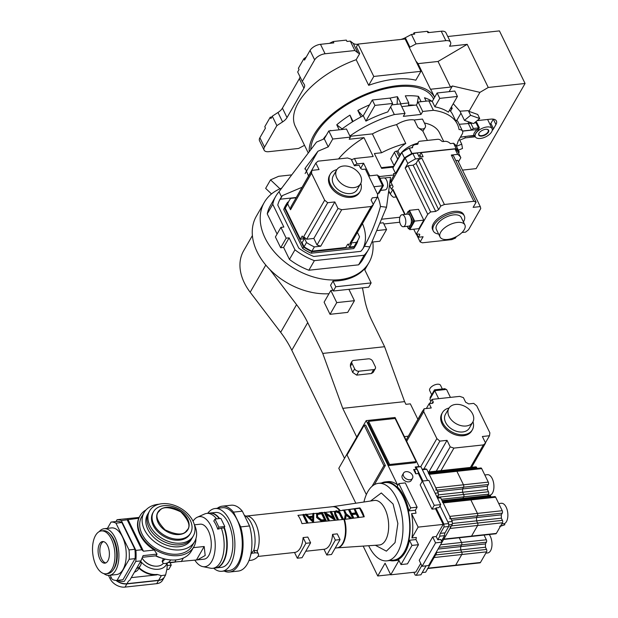 <?xml version="1.0" encoding="UTF-8"?>
<svg xmlns="http://www.w3.org/2000/svg" width="618" height="618" viewBox="0 0 618 618"><rect width="100%" height="100%" fill="white"/><g stroke="black" fill="none" stroke-linecap="round" stroke-linejoin="round"><path stroke-width="0.93" d="M308.274 153.009L295.311 126.42A69 34.083 -26 0 1 356.184 59.707L368.676 85.323L373.782 76.447L358 44.094L356.416 46.844L359.707 53.588A10.351 5.114 -26 0 1 357.845 52.8L353.249 43.36L350.275 41.097L346.984 41.452L346.327 40.1L333.164 41.53L333.82 42.881L320.479 44.326L325.076 53.766L354.879 50.529L350.275 41.097M309.224 151.758A69 34.083 -26 0 1 397.444 85.686A69 34.083 -26 0 1 434.632 97.304L431.835 91.541A69 34.083 -26 0 0 430.491 89.255L418 63.639L438.038 61.468L467.216 44.334L449.541 46.25L450.159 45.184A8.629 4.256 -26 0 0 450.545 42.202A8.629 4.256 -26 0 0 445.848 40.664L441.244 31.224L427.903 32.669L427.247 31.325L414.083 32.754L414.74 34.098L411.449 34.461L405.3 37.713A10.351 5.114 -26 0 1 400.858 39.444M358 44.094L405.13 38.98L420.912 71.333L415.806 80.209A69 34.083 154 0 0 394.284 79.212A69 34.083 154 0 0 368.676 85.323M272.268 116.192L270.9 118.563L270.244 117.219L264.782 126.729L265.439 128.081L259.892 137.721L264.496 147.161L276.872 125.624L272.268 116.192L277.984 112.484A10.351 5.114 -26 0 0 282.411 108.15L287.015 117.59A10.351 5.114 -26 0 1 282.588 121.916L277.984 112.484M300.024 76.787A10.351 5.114 -26 0 1 299.313 78.741L282.411 108.15M299.042 69.602L297.675 71.982L302.279 81.421L314.655 59.884L310.051 50.444L304.512 60.093L303.855 58.749L298.386 68.258L299.042 69.602M357.907 44.257A10.351 5.114 -26 0 1 353.249 43.36M450.545 42.202L445.941 32.762A8.629 4.256 154 0 0 441.244 31.224M462.48 170.104L476.138 168.621L525.076 83.476L499.437 30.9L447.764 36.508M304.519 145.307L298.602 148.451L268.799 151.68A8.629 4.256 154 0 1 264.11 150.143A8.629 4.256 154 0 1 264.496 147.161M271.773 117.049L270.244 117.219M276.872 125.624L282.588 121.916M287.015 117.59L303.917 88.181L299.313 78.741M302.279 81.421L304.21 84.295A10.351 5.114 -26 0 1 304.388 84.596A10.351 5.114 -26 0 1 303.917 88.181M354.879 50.529L357.845 52.8M405.3 37.713L409.904 47.153A10.351 5.114 -26 0 1 409.27 47.47M409.904 47.153L416.053 43.893L411.449 34.461M416.053 43.893L445.848 40.664M414.083 32.754L413.21 34.268M429.255 32.522A96.601 47.717 154 0 0 427.247 31.325M525.076 83.476L488.259 87.47L467.216 44.334M468.992 111.379L468.328 110.645L459.97 111.194L464.442 120.371L473.558 123.6L479.722 118.525L477.745 114.484L468.992 111.379L479.923 92.368L488.259 87.47M492.198 130.552A10.351 5.114 154 0 0 493.496 128.814L495.945 124.558A10.351 5.114 154 0 0 496.409 120.981A10.351 5.114 154 0 0 490.777 119.135L477.196 120.603M456.424 146.311L461.739 144.172L459.769 140.124L465.393 137.853L475.319 136.779M356.184 59.707L359.707 53.588M325.076 53.766A8.629 4.256 154 0 0 314.655 59.884M264.11 150.143L259.506 140.703A8.629 4.256 -26 0 1 259.892 137.721M265.423 128.104L265.238 127.733A96.601 47.717 -26 0 1 264.782 126.729M310.051 50.444A8.629 4.256 -26 0 1 320.479 44.326M303.855 58.749A96.601 47.717 -26 0 1 306.265 57.041M329.417 43.36A96.601 47.717 -26 0 1 333.164 41.53M415.991 61.244A69 34.083 -26 0 1 418 63.639M479.923 92.368L452.399 85.987L450.53 87.084L438.038 61.468M449.131 91.673L452.399 85.987M459.97 111.194L453.257 103.7M479.722 118.525L470.599 115.296L468.328 110.645M495.945 124.558L493.311 119.166A10.351 5.114 154 0 0 493.326 119.15L490.87 123.422A10.351 5.114 154 0 1 490.089 124.558M465.393 137.853L464.852 136.74M456.501 120.471L457.042 120.742M461.739 144.172L462.496 148.49L458.332 150.174M451.387 106.953L452.206 108.281L450.522 108.459M456.841 120.332L460.943 113.194M450.53 87.084L430.491 89.255M373.782 76.447L420.912 71.333M470.599 115.296L464.442 120.371M468.823 121.924L468.004 123.337M450.522 111.209L452.206 108.281M487.525 119.483A9.316 4.604 -26 0 1 487.865 120A9.316 4.604 154 0 0 487.525 119.483M491.65 131.85A9.316 4.604 -26 0 1 483.021 137.907A9.316 4.604 -26 0 1 475.327 136.794A9.316 4.604 -26 0 1 475.744 133.573A9.316 4.604 -26 0 1 484.373 127.517A9.316 4.604 -26 0 1 492.075 128.629A9.316 4.604 -26 0 1 491.65 131.85M475.752 121.792L476.795 122.534L479.298 127.663L478.27 130.552A9.316 4.604 154 0 0 475.682 133.442A9.316 4.604 154 0 0 475.072 136.107L474.779 135.512M475.327 136.794L475.134 136.385M478.989 133.225A5.523 2.727 -26 0 1 487.1 129.324A5.523 2.727 -26 0 1 488.413 132.198A5.523 2.727 -26 0 1 481.801 136.107A5.523 2.727 -26 0 1 478.935 133.31A5.523 2.727 -26 0 1 478.989 133.225M479.027 133.156A5.176 2.557 154 0 0 478.919 134.709A5.176 2.557 154 0 0 483.191 135.327A5.176 2.557 154 0 0 487.988 131.958A5.176 2.557 154 0 0 488.22 130.174A5.176 2.557 154 0 0 486.922 129.301M459.213 124.295L472.438 123.198M474.292 122.997L476.038 122.812L474.91 122.488M401.731 106.597L416.401 105.006L418.108 102.024L428.815 100.865L433.411 110.298A77.629 38.339 -26 0 1 457.343 124.156A77.629 38.339 -26 0 1 459.05 129.541A8.629 4.256 -26 0 1 462.55 131.14L477.274 129.517L478.533 127.934L473.38 128.49L471.519 130.035L462.488 131.008M460.379 137.227L469.101 135.945M475.142 136.416L474.099 135.844L469.193 136.184M473.38 128.49L470.885 123.368M474.253 135.381L460.433 137.134M475.072 136.107A1.035 0.896 -11.7 0 0 473.728 135.69C473.458 133.789 474.639 131.734 477.274 129.517L478.27 130.552M433.604 99.096L433.442 98.764A67.277 33.233 154 0 0 377.861 90.722A67.277 33.233 154 0 0 315.535 134.485A67.277 33.233 154 0 0 310.777 149.695M323.137 139.282A67.277 33.233 -26 0 1 326.412 135.087M330.344 130.769A67.277 33.233 -26 0 1 330.73 130.375L330.893 130.715M339.197 129.811L336.756 124.797A67.277 33.233 -26 0 1 349.95 115.118L353.048 121.476M360.966 116.941L357.822 110.498A67.277 33.233 -26 0 1 369.525 104.859M390.012 98.138A67.277 33.233 -26 0 1 397.444 96.709L400.928 103.855A67.277 33.233 -26 0 1 408.799 102.997L405.308 95.852A67.277 33.233 -26 0 1 418.486 96.362L421.09 101.7M426.165 101.151L424.504 97.752A67.277 33.233 -26 0 1 432.098 101.391M418.486 96.362L417.142 103.7M408.521 105.037A62.101 30.676 -26 0 1 414.693 105.191M408.799 102.997L408.405 105.871M397.444 96.709L397.127 104.303M357.822 110.498L362.689 116.029M349.95 115.118L352.492 121.823M336.756 124.797L342.086 128.907M428.815 100.865A77.629 38.339 -26 0 1 432.26 101.429L437.119 92.978L454.794 91.055L457.42 96.447L448.39 112.175A77.629 38.339 154 0 0 434.894 106.821L439.753 98.37L457.42 96.447M449.58 110.097A77.629 38.339 -26 0 1 452.739 114.716L457.343 124.156M455.404 120.186A8.629 4.256 -26 0 1 457.946 121.707L462.55 131.14A8.629 4.256 -26 0 1 462.164 134.121L458.147 141.113A77.629 38.339 -26 0 1 456.316 146.142M341.175 129.595A77.629 38.339 -26 0 1 363.276 115.728L372.314 100.008L389.989 98.084L392.623 103.476L387.764 111.935A77.629 38.339 154 0 0 365.91 121.12L363.276 115.728M391.82 104.875L400.433 103.94L405.037 113.38L394.338 114.539L390.63 106.937M437.119 92.978L439.753 98.37M432.26 101.429L434.894 106.821M433.411 110.298L422.712 111.456L418.108 102.024M422.712 111.456L420.997 114.438L416.401 105.006M420.997 114.438L403.322 116.354L405.037 113.38M349.888 136.022A77.629 38.339 -26 0 1 394.338 114.539M372.314 100.008L374.948 105.4L392.623 103.476M365.91 121.12L374.948 105.4M383.863 223.971L399.776 222.241M372.26 242.063L372.816 242.001A60.379 42.418 -150.1 0 1 368.992 262.565A60.379 42.418 -150.1 0 1 295.504 269.255A60.379 42.418 -150.1 0 1 264.295 202.395L256.346 216.23A60.379 42.418 29.9 0 0 268.451 268.058A60.379 42.418 29.9 0 0 328.969 293.728M279.985 188.807L270.537 179.861L265.647 188.374L271.511 193.936M424.388 122.982A57.791 28.544 -26 0 1 439.514 132.855L443.724 141.483M350.027 136.308L372.36 133.89A57.791 28.544 -26 0 1 396.563 124.62A17.25 8.521 -26 0 1 414.253 119.962L422.48 119.073L425.114 124.465A5.176 3.638 -150.1 0 1 425.176 127.517A5.176 3.638 -150.1 0 1 417.876 127.401L414.253 119.962M350.414 137.111L346.474 129.023L328.799 130.939L324.28 138.795L328.228 146.883L332.739 139.027L350.414 137.111L349.193 139.243L363.979 137.636L373.179 156.508L354.446 158.54L357.08 163.932L363.608 163.229L369.757 175.836M379.081 176.593L394.137 174.964L393.481 173.612L395.543 173.388L392.917 167.996L401.8 152.538A40.711 20.108 154 0 1 409.162 148.135A3.453 1.707 154 0 1 409.317 148.05L411.951 153.442L456.192 148.644A3.453 1.707 -26 0 1 456.269 148.699A40.711 20.108 -26 0 1 459.22 151.982L458.587 153.079M393.434 167.084L381.623 168.366L374.384 153.542L381.569 152.762L372.36 133.89M291.773 174.879L278.656 176.3L270.537 179.861M324.28 138.795L316.524 142.086L278.587 192.275A53.472 37.567 -150.1 0 0 275.782 196.254L270.282 205.833A53.472 37.567 -150.1 0 0 267.254 213.874L272.754 204.295A53.472 37.567 -150.1 0 1 275.782 196.254M399.854 217.242L381.538 219.228M333.341 291.016L330.56 285.315L333.002 281.059A60.379 42.418 29.9 0 0 364.373 269.069L371.132 282.928L368.683 287.185L333.341 291.016L335.783 286.76L333.002 281.059M264.295 202.395A60.379 42.418 -150.1 0 1 281.823 188.065M425.176 127.517L422.89 131.155L427.401 140.41M388.444 192.932L389.749 192.793M398.548 158.2A1.723 0.95 150.6 0 0 397.691 159.096L394.014 165.493L390.723 158.756L394.392 152.368A1.723 0.85 -26 0 1 396.478 151.14L397.953 150.985A17.25 8.521 -26 0 1 405.763 143.492A57.791 28.544 154 0 0 381.569 152.762M397.953 150.985L399.885 154.948A17.25 8.521 -26 0 1 417.706 143.229M422.89 131.155L417.876 127.401M396.563 124.62L405.763 143.492M394.137 174.964L389.85 182.41M377.443 196.277A48.304 33.936 -150.1 0 1 380.464 206.482L386.528 207.223L390.53 177.351L384.566 177.992M360.673 168.335L363.608 163.229M296.053 197.497L280.34 199.205L282.418 195.597L301.893 187.331M354.114 165.191L357.08 163.932M282.418 195.597L281.538 196.864L279.042 191.742M351.48 159.799L354.446 158.54M328.228 146.883L317.953 151.24L305.694 167.478L305.192 168.235L308.482 175.875M363.979 137.636A65.554 32.375 154 0 0 338.525 158.95M305.13 173.55L317.953 151.24M399.885 154.948L399.722 156.145M411.874 147.772L412.886 146.018A5.176 3.638 -150.1 0 0 412.546 147.702L409.317 148.05M395.543 173.388L404.427 157.93L401.8 152.538M404.427 157.93A40.711 20.108 -26 0 1 411.797 153.527A3.453 1.707 -26 0 1 411.951 153.442M389.695 183.569L391.264 180.835L390.731 180.896M389.317 191.912A40.711 20.108 -26 0 1 388.652 191.341M332.739 139.027L328.799 130.939M371.132 282.928L335.783 286.76M380.464 206.482C376.493 220.858 371.148 234.122 364.427 246.25L369.842 246.914A53.472 37.567 -150.1 0 1 368.513 249.548L363.005 259.127A53.472 37.567 -150.1 0 1 358.602 264.836L308.876 270.228A53.472 37.567 -150.1 0 1 289.448 259.398L283.608 247.424L280.665 247.741L275.404 236.957L280.912 227.378L283.855 227.053L272.754 204.295M277.08 234.037L267.254 213.874M372.816 242.001L379.846 241.236L386.574 229.533L383.284 222.789L380.178 223.129M386.528 207.223L369.842 246.914M394.392 152.368L397.467 158.664A1.723 0.85 -26 0 1 398.888 157.605M283.708 209.548L284.566 208.057A40.363 28.358 -150.1 0 1 286.173 204.488L285.315 205.979A40.363 28.358 29.9 0 0 283.708 209.548L302.72 248.521A40.363 28.358 29.9 0 0 311.124 253.21L353.705 248.59A40.363 28.358 29.9 0 0 355.311 246.211L356.169 244.72A40.363 28.358 -150.1 0 1 354.562 247.1L353.705 248.59M362.457 223.592A48.304 33.936 -150.1 0 1 363.044 248.529M279.413 200.464A48.304 33.936 -150.1 0 1 280.34 199.205M364.427 246.25A48.304 33.936 -150.1 0 1 364.025 246.968A48.304 33.936 -150.1 0 1 360.788 251.356L313.751 256.462A48.304 33.936 29.9 0 1 298.772 248.104L277.776 205.052A48.304 33.936 -150.1 0 1 280.271 198.834A48.304 33.936 -150.1 0 1 281.538 196.864M368.513 249.548A53.472 37.567 -150.1 0 1 364.11 255.257L314.384 260.649A53.472 37.567 -150.1 0 1 294.956 249.819L289.116 237.845L286.173 238.162L280.912 227.378M397.467 158.664L397.861 159.382M417.536 144.257L418.077 143.314A3.453 2.426 -150.1 0 1 418.301 142.194A3.453 2.426 -150.1 0 1 419.977 141.221L437.652 139.305A3.453 2.426 -150.1 0 1 441.306 140.796A1.723 1.213 -150.1 0 0 443.129 141.545L444.852 141.36A5.176 3.638 -150.1 0 1 450.337 143.6L453.566 143.252A3.453 1.707 154 0 1 453.643 143.306L456.269 148.699M418.077 143.314A1.723 1.213 -150.1 0 1 417.961 143.878A1.723 1.213 -150.1 0 1 417.127 144.365L415.396 144.558A5.176 3.638 -150.1 0 0 412.886 146.018M459.22 151.982L456.586 146.59A40.711 20.108 154 0 0 453.643 143.306M456.192 148.644L453.566 143.252M364.11 255.257L358.602 264.836M280.665 247.741L286.173 238.162M289.116 237.845L283.608 247.424M289.448 259.398L294.956 249.819M308.876 270.228L314.384 260.649M377.351 230.529L386.574 229.533M311.124 253.21L311.974 251.719A40.363 28.358 -150.1 0 1 303.577 247.038L302.72 248.521M284.566 208.057L303.577 247.038M286.173 204.488A40.363 28.358 -150.1 0 1 287.779 202.109L288.374 202.047M356.169 244.72A40.363 28.358 -150.1 0 0 357.776 241.151L357.613 240.819M311.974 251.719L354.562 247.1M360.796 183.33A17.25 12.121 -150.1 0 1 360.17 191.371A17.25 12.121 -150.1 0 1 345.501 195.806A17.25 12.121 -150.1 0 1 330.483 184.373A17.25 12.121 -150.1 0 1 330.259 174.183A17.25 12.121 -150.1 0 1 336.887 169.595M360.17 191.371L359.552 192.437A17.25 12.121 -150.1 0 1 344.89 196.872A17.25 12.121 -150.1 0 1 329.873 185.439A17.25 12.121 -150.1 0 1 329.641 175.249L330.259 174.183M360.418 175.535A13.797 9.695 -150.1 0 1 360.603 183.693A13.797 9.695 -150.1 0 1 348.869 187.246A13.797 9.695 -150.1 0 1 336.856 178.092A13.797 9.695 -150.1 0 1 336.671 169.942A13.797 9.695 -150.1 0 1 348.405 166.389A13.797 9.695 -150.1 0 1 360.418 175.535M360.603 183.693L357.173 189.656A13.797 9.695 -150.1 0 1 345.447 193.202A13.797 9.695 -150.1 0 1 333.426 184.056A13.797 9.695 -150.1 0 1 333.249 175.898L336.671 169.942M380.649 190.398L385.122 189.911A6.041 3.09 -96.2 0 0 386.775 188.629A6.041 3.09 -96.2 0 0 387.208 181.777A6.041 3.09 -96.2 0 0 383.824 177.907L379.931 178.324M357.405 232.383L359.545 236.771A39.676 27.872 -150.1 0 1 358.015 240.116L355.574 244.373A39.676 27.872 -150.1 0 1 354.091 246.582L349.649 247.069L348.336 244.373A2.24 1.576 29.9 0 0 348.258 244.226M349.649 247.069L351.488 243.871L347.656 244.288L345.817 247.478L311.92 251.163A39.676 27.872 -150.1 0 1 304.071 246.783L302.094 242.712L303.925 239.521L302.217 236.014L300.379 239.212L285.246 208.181A39.676 27.872 -150.1 0 1 286.775 204.836L289.216 200.58A39.676 27.872 -150.1 0 1 290.692 198.37L295.875 197.806M303.608 238.88A2.24 1.576 29.9 0 0 303.33 238.888L300.379 239.212M354.091 246.582L356.54 242.326L350.182 243.013L371.163 206.512L341.708 209.703L320.727 246.211L314.369 246.899L311.92 251.163M358.015 240.116A39.676 27.872 -150.1 0 1 356.54 242.326M304.071 246.783L306.52 242.526L303.685 236.702L324.666 200.201L311.511 173.233L290.53 209.741L290.916 206.86L311.897 170.359L319.035 169.579L315.852 163.052L318.038 161.174L347.494 157.976L351.194 159.212L354.384 165.748L359.097 165.238L360.41 167.934A2.07 1.452 -150.1 0 0 362.967 169.355L365.323 169.1L377.683 194.446L377.297 197.327L372.252 197.876A31.047 21.815 29.9 0 1 371.518 199.313A31.047 21.815 29.9 0 1 371.094 200.008L373.349 204.635L352.368 241.144L350.182 243.013M285.246 208.181L287.694 203.925A39.676 27.872 -150.1 0 1 289.216 200.58M290.53 209.741L287.694 203.925M314.369 246.899A39.676 27.872 -150.1 0 1 306.52 242.526M303.685 236.702L306.698 239.22L313.836 238.44L317.019 244.975L320.727 246.211M317.019 244.975L338 208.467L341.708 209.703M371.163 206.512L373.349 204.635M311.897 170.359L311.511 173.233M324.666 200.201L327.679 202.712L334.817 201.939L338 208.467M368.668 175.952L377.366 175.01L382.627 185.794L373.929 186.736M377.621 194.322L382.627 185.794M373.233 204.396L377.297 197.327M315.852 163.052L294.979 199.792M327.679 202.712L306.698 239.22M313.836 238.44L334.817 201.939M378.324 193.279L379.043 193.202L383.446 185.539L382.55 185.632M383.446 185.539L378.71 175.829L377.814 175.929M438.618 234.044A17.25 8.521 -26 0 1 433.272 230.962A17.25 8.521 -26 0 1 434.052 224.991A17.25 8.521 -26 0 1 450.035 213.774A17.25 8.521 -26 0 1 464.28 215.836A17.25 8.521 -26 0 1 463.508 221.8A17.25 8.521 -26 0 1 463.423 221.939M433.272 230.962L432.615 229.61A17.25 8.521 -26 0 1 433.396 223.646A17.25 8.521 -26 0 1 449.371 212.422A17.25 8.521 -26 0 1 463.624 214.485L464.28 215.836M440.68 232.221A13.797 6.813 -26 0 1 453.465 223.245A13.797 6.813 -26 0 1 464.867 224.898A13.797 6.813 -26 0 1 464.242 229.664A13.797 6.813 -26 0 1 451.457 238.648A13.797 6.813 -26 0 1 440.055 236.995A13.797 6.813 -26 0 1 440.68 232.221M440.055 236.995L436.378 229.448A13.797 6.813 -26 0 1 436.996 224.674A13.797 6.813 -26 0 1 449.78 215.697A13.797 6.813 -26 0 1 461.183 217.351L464.867 224.898M400.526 224.458A6.041 3.09 83.8 0 1 399.637 218.262A6.041 3.09 83.8 0 1 402.009 214.732A6.041 3.09 83.8 0 1 404.805 217.011A6.041 3.09 83.8 0 1 405.694 223.206A6.041 3.09 83.8 0 1 403.315 226.736A6.041 3.09 83.8 0 1 400.526 224.458M403.315 226.736L408.915 226.126A6.041 3.09 -96.2 0 0 411.287 222.596A6.041 3.09 -96.2 0 0 410.398 216.4A6.041 3.09 -96.2 0 0 407.61 214.122L402.009 214.732M418.68 155.875A2.24 1.105 154 0 0 419.916 154.778L421.136 152.646L455.033 148.969A39.676 19.598 -26 0 1 458.208 152.298L460.835 157.69L458.448 161.846M389.44 185.446L392.306 185.014M389.518 185.323L391.488 189.363L393.079 186.597L391.109 182.549L405.184 158.053A39.676 19.598 -26 0 1 412.863 153.542L417.305 153.063L419.282 157.111L423.106 156.694L421.136 152.646M412.863 153.542L415.489 158.942L421.855 158.247L444.404 204.488L473.859 201.29L451.31 155.056L457.668 154.361L455.033 148.969M405.184 158.053L407.818 163.446A39.676 19.598 -26 0 1 415.489 158.942M408.807 211.364L409.402 210.336L418.533 209.34L423.793 220.132L418.904 228.645L409.773 229.633L409.325 228.714M388.737 190.723L390.298 193.921L392.94 189.324L405.161 214.392M413.743 229.201L416.231 234.292L427.726 214.284L405.176 168.042L407.818 163.446M396.192 196.957L393.473 197.258A39.676 19.598 -26 0 1 390.298 193.921M456.308 236.632L455.489 238.061L451.835 239.606L422.38 242.804L420.14 241.893L423.106 236.74L418.394 237.25L419.614 235.118L419.089 234.037M451.31 155.056L453.55 155.96L476.099 202.202L473.133 207.362L480.271 206.582L480.75 208.529L468.514 229.819L465.593 232.129L462.001 232.515M457.668 154.361A39.676 19.598 -26 0 1 460.835 157.69M480.271 206.582L457.722 160.348L455.79 160.556M476.099 202.202L473.859 201.29M444.404 204.488L440.75 206.033L438.656 209.687A31.047 15.334 154 0 0 435.705 211.418L430.653 211.966L427.726 214.284M416.231 234.292L418.587 234.037A2.07 1.02 -26 0 1 419.707 234.407A2.07 1.02 -26 0 1 419.614 235.118M440.75 206.033L418.201 159.799L421.855 158.247M418.201 159.799L416.099 163.446A31.047 15.334 154 0 0 413.148 165.184L408.096 165.724L405.176 168.042M423.793 220.132L414.663 221.12L409.773 229.633M409.402 210.336L414.663 221.12M408.096 165.724L430.653 211.966M404.72 214.438L393.419 191.271L392.94 189.324M416.424 234.268L420.14 241.893M416.918 234.214L418.394 237.25M413.148 165.184L435.705 211.418M438.656 209.687L416.099 163.446M412.832 221.151L408.428 228.814L409.749 228.668L414.153 221.005L409.425 211.302L408.096 211.441L412.832 221.151L414.153 221.005M408.428 228.814L407.208 226.312M406.482 214.245L408.096 211.441M344.52 458.347L291.804 350.267A103.5 72.715 29.9 0 0 280.665 332.314L250.166 292.237A54.168 38.053 -150.1 0 1 244.342 282.843A54.168 38.053 -150.1 0 1 243.623 250.831L252.391 235.574M269.819 269.487L296.57 304.643A103.5 72.715 -150.1 0 1 307.71 322.596L322.743 353.426L342.743 408.344L356.748 437.065M417.838 419.228L410.337 403.848L405.918 404.326L404.605 401.63L384.605 346.713L371.835 320.533A103.5 72.715 -150.1 0 1 364.635 299.266L362.472 287.857M332.955 290.236L330.839 290.468L324.11 302.179L330.027 314.307L347.702 312.391L354.431 300.688L348.892 289.332M384.605 346.713L322.743 353.426M404.605 401.63L342.743 408.344M351.974 361.406L350.491 363.987L350.391 366.281L352.615 372.384L356.671 375.118L371.403 373.519L373.133 372.445L375.319 368.637A3.453 2.426 -150.1 0 1 373.643 369.618L358.911 371.217A3.453 2.426 -150.1 0 1 354.655 368.838L352.021 363.446A3.453 2.426 -150.1 0 1 351.974 361.406A3.453 2.426 -150.1 0 1 353.65 360.425L368.382 358.834A3.453 2.426 -150.1 0 1 372.646 361.206L375.273 366.598A3.453 2.426 -150.1 0 1 375.319 368.637M330.027 314.307L336.756 302.604L354.431 300.688M330.839 290.468L336.756 302.604M381.507 483.006A39.676 20.324 83.8 0 1 385.184 481.909L387.841 481.623A39.676 20.324 83.8 0 1 397.613 485.037L398.031 484.991M385.184 481.909A39.676 20.324 83.8 0 1 407.44 507.37A39.676 20.324 83.8 0 1 404.589 552.361A39.676 20.324 83.8 0 1 393.743 560.796A39.676 20.324 83.8 0 1 389.919 560.518M400.989 564.574L411.997 545.416L418.479 544.713L407.471 563.871L400.989 564.574L398.471 559.406A39.676 20.324 -96.2 0 0 405.176 552.299A39.676 20.324 -96.2 0 0 409.479 540.248L415.96 539.545A39.676 20.324 -96.2 0 0 416.339 537.475L411.92 537.954A39.676 20.324 -96.2 0 0 411.58 513.674L418.139 527.123L411.92 537.954M415.404 510.19L417.135 507.177L410.653 507.88L398.819 483.616L397.088 486.629A39.676 20.324 -96.2 0 1 408.923 510.893L415.404 510.19A39.676 20.324 -96.2 0 1 415.999 513.195L411.58 513.674M412.523 478.27L411.294 480.402A5.176 3.638 -150.1 0 1 406.899 481.731A5.176 3.638 -150.1 0 1 402.395 478.301A5.176 3.638 -150.1 0 1 402.326 475.242L403.546 473.118A5.176 3.638 -150.1 0 1 407.95 471.781A5.176 3.638 -150.1 0 1 412.453 475.219A5.176 3.638 -150.1 0 1 412.523 478.27A5.176 3.638 -150.1 0 1 408.119 479.607A5.176 3.638 -150.1 0 1 403.616 476.177A5.176 3.638 -150.1 0 1 403.546 473.118M442.048 542.156L428.583 565.57L422.109 566.273L435.566 542.859L442.048 542.156L440.727 539.46L437.783 539.777L439.861 536.161A3.453 1.769 83.8 0 1 440.317 533.38L443.987 526.992L448.699 526.482L445.03 532.87A3.453 1.769 -96.2 0 0 444.574 535.651L439.861 536.161M416.161 461.615L395.126 418.479L368.614 421.352L389.657 464.489L416.161 461.615L415.551 462.681L389.039 465.555L368.004 422.418L368.614 421.352M417.135 507.177L405.3 482.913L398.819 483.616M443.987 526.992L443.933 524.095L448.645 523.585L448.699 526.482M440.704 504.62L434.222 505.323L422.388 481.059L428.861 480.356L440.704 504.62L438.989 507.602L436.045 507.919L443.933 524.095M422.913 480.997L416.184 467.208L420.897 466.698L427.625 480.487M439.993 505.848L448.645 523.585M420.897 466.698L418.996 466.567L395.064 417.498L366.196 420.626L338.795 468.305L355.821 503.222M426.08 565.841L420.928 574.802L416.215 575.312L421.785 565.617M441.491 541.02L444.574 535.651M413.844 572.299L415.196 575.088L416.215 575.312M435.566 542.859L432.67 536.926L419.213 560.341L422.109 566.273M432.67 536.926L436.208 536.54L437.783 539.777M409.479 540.248L411.997 545.416M418.479 544.713L415.96 539.545M408.923 510.893L410.653 507.88M389.657 464.489L389.039 465.555M416.184 467.208L415.172 466.984L418.996 466.567M436.208 536.54L443.176 524.412L435.551 508.769L436.045 507.919M435.551 508.769L432.021 509.155L434.222 505.323M432.021 509.155L420.186 484.891L422.388 481.059M422.194 481.383L418.363 473.519A3.971 2.032 -96.2 0 0 416.277 469.255L415.172 466.984M418.363 473.519L415.705 473.805A3.971 2.032 -96.2 0 0 413.627 469.541L416.277 469.255M415.705 473.805L413.627 469.541M363.16 546.096L377.745 575.984L385.084 563.214L390.738 574.81L415.775 572.09L420.734 563.462M366.343 494.585L347.046 455.026L364.18 425.23L383.902 465.671L372.021 486.343M418.139 527.123L443.176 524.412M390.738 574.81L398.981 560.464M398.749 559.978A39.676 20.324 83.8 0 1 396.393 560.511L393.743 560.796M397.613 485.037L366.196 420.626M377.745 575.984L390.63 574.585M383.902 465.671L385.377 465.508L374.361 484.674M385.377 465.508L365.647 425.068L364.18 425.23M303.098 537.575L307.81 537.065L310.607 542.797L305.895 543.307L303.098 537.575A20.703 10.606 -96.2 0 1 294.639 552.461A20.703 10.606 -96.2 0 1 294.531 552.477L297.328 558.208L305.895 543.307M332.554 534.377L337.266 533.867L340.062 539.599L335.35 540.109L332.554 534.377A20.703 10.606 -96.2 0 1 324.095 549.271A20.703 10.606 -96.2 0 1 323.994 549.278L326.791 555.01L335.35 540.109M332.631 506.698A20.711 10.606 83.8 0 1 332.778 506.675A20.711 10.606 83.8 0 1 340.286 510.715L359.892 507.88A21.506 11.016 83.8 0 1 362.333 511.858A21.506 11.016 83.8 0 1 364.234 516.779L346.783 519.097L301.963 523.631A20.703 10.606 -96.2 0 0 300.194 519.066A20.703 10.606 -96.2 0 0 297.922 515.35L302.897 514.809M250.329 556.37L251.287 553.295L253.759 550.483A22.572 11.564 -96.2 0 0 251.333 523.284A22.572 11.564 -96.2 0 0 245.918 516.3L244.234 515.088M363.925 502.009A38.988 19.969 83.8 0 1 378.486 483.33A38.988 19.969 83.8 0 1 396.517 498.038A38.988 19.969 83.8 0 1 402.248 538.039A38.988 19.969 83.8 0 1 386.899 560.85A38.988 19.969 83.8 0 1 368.869 546.142A38.988 19.969 83.8 0 1 368.668 545.725M386.899 560.85L393.674 560.117A38.988 19.969 -96.2 0 0 409.023 537.305A38.988 19.969 -96.2 0 0 403.291 497.305A38.988 19.969 -96.2 0 0 385.261 482.596L378.486 483.33M304.01 514.686L305.277 514.555M306.598 514.408L312.793 513.736M313.836 513.62L317.505 513.226M322.364 512.701L324.311 512.484M325.068 512.407L330.313 511.835M331.426 511.712L334.817 511.349M338.247 510.978L339.792 510.808A20.703 10.606 -96.2 0 0 332.484 506.714L246.165 516.076A20.703 10.606 83.8 0 1 255.736 523.886A20.703 10.606 83.8 0 1 257.088 551.248M340.286 510.715L339.792 510.808M324.141 521.121L326.173 520.503L321.437 520.711L321.198 521.136L324.141 521.121L324.388 520.696M316.594 514.215L316.655 517.567L321.198 521.136M357.876 517.467L358.911 516.949L357.876 517.467L356.254 514.145L352.152 514.593M352.546 518.038L353.589 517.529L352.546 518.038L348.606 509.95L348.846 509.526L349.641 509.441L351.565 513.38L356.092 512.894L354.176 508.946L354.964 508.861L358.911 516.949M354.176 508.946L355.667 512.94M350.058 518.309L351.209 517.791L350.058 518.309L346.188 515.211M344.504 518.911L345.655 518.394L344.504 518.911L345.269 514.361L343.639 510.089L344.427 510.005L346.304 513.852L351.209 517.791M342.125 519.174L343.16 518.664L342.125 519.174L339.205 513.257L336.401 511.936L335.427 512.376M337.25 519.699L338.293 519.19L337.25 519.699L334.871 514.817L334.446 511.967L336.2 510.684L339.792 512.09L343.16 518.664M342.442 510.198L359.637 508.328L363.786 516.841M326.536 514.655L334.825 519.962L335.234 519.522L326.126 513.805L329.232 520.171L328.189 520.688L324.249 512.592L324.489 512.168L333.596 517.869L330.499 511.519L330.251 511.943L332.932 517.451M313.233 522.31L313.596 521.87L305.454 514.238L305.215 514.663L313.233 522.31L313.481 521.878M305.454 514.238L306.319 514.145L308.892 516.594L312.893 516.161L312.978 513.419L312.662 516.184M306.775 523.006L307.818 522.496L306.775 523.006L302.835 514.918L303.075 514.493L303.871 514.408L307.818 522.496M253.882 550.344L255.118 552.878A6.041 2.982 -26 0 1 258.401 553.952L256.725 550.507L253.759 550.483M316.655 517.567L316.702 513.998L319.483 512.716L322.225 512.415L326.173 520.503M321.437 520.711L316.895 517.142M358.116 517.042L356.501 513.72L356.254 514.145M356.501 513.72L351.966 514.215L353.589 517.529M352.793 517.614L348.846 509.526M350.298 517.884L346.281 514.663L345.655 518.394M344.751 518.487L345.269 514.361M345.516 513.937L343.639 510.089M342.372 518.749L339.444 512.832L339.205 513.257M339.444 512.832L336.648 511.503L336.401 511.936M336.648 511.503L335.528 512.152L335.404 513.079L338.293 519.19M337.498 519.274L335.118 514.392L334.686 511.542M359.892 507.88L359.637 508.328M330.499 511.519L331.287 511.434L335.234 519.522M334.825 519.962L335.064 519.537M329.232 520.171L328.189 520.688M328.436 520.256L324.489 512.168M312.978 513.419L313.844 513.326L313.596 521.87M307.022 522.581L303.075 514.493M258.401 553.952A6.041 2.982 -26 0 1 256.601 557.791A6.041 2.982 -26 0 1 250.838 560.325L248.977 560.526M297.328 558.208L302.048 557.699L310.607 542.797M326.791 555.01L331.503 554.5L340.062 539.599M317.691 517.057L317.536 514.678L318.394 513.921L321.839 513.334L324.975 519.761L321.522 519.892L317.691 517.057M312.778 520.294L309.711 517.374L312.87 517.034L312.778 520.294M255.118 552.878L251.287 553.295M318.394 513.921L318.154 514.346L321.592 513.759L324.543 519.808M317.428 514.894L318.154 514.346M321.839 513.334L321.592 513.759M310.089 517.737L312.87 517.034M312.623 517.459L312.553 520.078M242.326 511.171A33.117 16.964 -96.2 0 0 231.101 505.223L222.264 506.181A33.117 16.964 83.8 0 1 233.488 512.129L240.696 526.915L249.533 525.957L242.326 511.171L233.488 512.129M240.696 526.915A33.117 16.964 83.8 0 1 229.409 572.036L238.247 571.078A33.117 16.964 -96.2 0 0 249.533 525.957M229.409 572.036A33.117 16.964 83.8 0 1 224.133 571.047M217.327 508.274A33.117 16.964 83.8 0 1 222.264 506.181M207.694 513.311A31.564 16.176 83.8 0 1 215.064 508.521A31.564 16.176 83.8 0 1 229.664 520.426A31.564 16.176 83.8 0 1 234.307 552.824A31.564 16.176 83.8 0 1 221.877 571.287A31.564 16.176 83.8 0 1 213.643 568.189M221.877 571.287L229.239 570.491A31.564 16.176 -96.2 0 0 241.677 552.021A31.564 16.176 -96.2 0 0 237.034 519.63A31.564 16.176 -96.2 0 0 222.434 507.726L215.064 508.521M224.303 527.386A27.601 14.137 83.8 0 1 215.852 567.95A27.601 14.137 83.8 0 1 215.628 567.973M215.852 567.95L221.445 567.347A27.601 14.137 -96.2 0 0 232.322 551.202A27.601 14.137 -96.2 0 0 228.258 522.874A27.601 14.137 -96.2 0 0 215.497 512.469L209.896 513.071A27.601 14.137 83.8 0 1 219.66 518.556M464.512 498.502A1.723 0.881 83.8 0 1 464.983 498.131A1.723 0.881 83.8 0 1 465.779 498.78L466.219 499.684L465.779 498.78A1.723 0.881 -96.2 0 0 464.983 498.131L489.788 495.443A1.723 0.881 -96.2 0 1 490.584 496.092L491.024 496.996M469.587 499.638A1.723 0.881 83.8 0 1 470.059 499.267A1.723 0.881 83.8 0 1 470.854 499.916L477.436 513.404A1.723 0.881 83.8 0 1 477.475 515.814L476.478 517.552A16.385 8.397 83.8 0 1 476.54 520.843L477.614 523.052A1.723 0.881 83.8 0 1 477.66 525.462L471.542 536.107A1.723 0.881 83.8 0 1 471.07 536.47A1.723 0.881 -96.2 0 0 471.542 536.107L443.855 539.112A1.723 0.881 83.8 0 1 443.384 539.475M443.662 539.444L495.875 533.782A1.723 0.881 -96.2 0 0 496.347 533.411L471.542 536.107L477.66 525.462A1.723 0.881 -96.2 0 0 477.614 523.052L451.457 525.887M449.927 526.057A1.723 0.881 83.8 0 1 449.974 528.467L502.465 522.774L496.347 533.411M502.465 522.774A1.723 0.881 -96.2 0 0 502.419 520.356L477.614 523.052L476.54 520.843L501.345 518.154L502.419 520.356M501.345 518.154A16.385 8.397 -96.2 0 0 501.283 514.864L451.619 520.248M450.862 518.703L502.279 513.125L501.283 514.864M502.279 513.125A1.723 0.881 -96.2 0 0 502.233 510.707L449.742 516.401A1.723 0.881 83.8 0 1 449.788 518.819M442.372 502.272A1.723 0.881 83.8 0 1 443.168 502.921L495.659 497.227L502.233 510.707M495.659 497.227A1.723 0.881 -96.2 0 0 494.863 496.578L470.059 499.267A1.723 0.881 -96.2 0 1 470.854 499.916L477.436 513.404A1.723 0.881 -96.2 0 1 477.475 515.814L476.478 517.552A16.385 8.397 -96.2 0 1 476.54 520.843L452.283 523.477M501.824 523.894L504.327 523.616L504.821 524.759L499.885 526.188M499.699 526.505L504.821 524.759M504.35 523.67A10.351 5.299 -96.2 0 0 507.672 512.26A10.351 5.299 -96.2 0 0 501.376 503.276L498.749 503.562M441.484 543.129L452.276 524.458A22.943 11.757 -96.2 0 0 452.221 521.484L440.688 497.845A22.943 11.757 -96.2 0 0 439.128 497.49L437.32 497.691M437.559 498.185L440.688 497.845M447.849 521.955L452.221 521.484M448.668 524.844L452.276 524.458M449.974 528.467L443.855 539.112M443.168 502.921L449.742 516.401M439.074 547.324L461.6 544.883A1.723 0.881 -96.2 0 0 461.553 542.473L459.251 537.753L461.553 542.473A1.723 0.881 83.8 0 1 461.6 544.883L460.595 546.621A16.385 8.397 83.8 0 1 460.665 549.912L461.739 552.121A1.723 0.881 83.8 0 1 461.785 554.531L455.667 565.176A1.723 0.881 83.8 0 1 455.196 565.54A1.723 0.881 -96.2 0 0 455.667 565.176L427.973 568.181A1.723 0.881 83.8 0 1 427.501 568.545M436.401 552.546L460.665 549.912A16.385 8.397 -96.2 0 0 460.595 546.621L461.6 544.883L486.405 542.195L485.4 543.933L438.069 549.062M486.405 542.195A1.723 0.881 -96.2 0 0 486.358 539.777L440.557 544.744M484.056 535.064L486.358 539.777M427.78 568.514L479.993 562.851A1.723 0.881 -96.2 0 0 480.464 562.48L455.667 565.176L461.785 554.531A1.723 0.881 -96.2 0 0 461.739 552.121L435.574 554.956M434.253 555.713A1.723 0.881 83.8 0 1 434.091 557.536L486.582 551.843L480.464 562.48M486.582 551.843A1.723 0.881 -96.2 0 0 486.536 549.425L461.739 552.121L460.665 549.912L485.462 547.224L486.536 549.425M485.462 547.224A16.385 8.397 -96.2 0 0 485.4 543.933M485.848 553.125L487.726 552.925A10.351 5.299 -96.2 0 0 491.943 545.709A10.351 5.299 -96.2 0 0 489.232 534.5M422.21 572.562L425.671 572.191L436.401 553.527A22.943 11.757 -96.2 0 0 436.393 551.982M435.451 553.628L436.401 553.527M434.091 557.536L427.973 568.181M450.561 469.904A1.723 0.881 83.8 0 1 451.032 469.533A1.723 0.881 83.8 0 1 451.835 470.19L452.268 471.086L451.835 470.19A1.723 0.881 -96.2 0 0 451.032 469.533L475.837 466.845A1.723 0.881 -96.2 0 1 476.632 467.494L477.073 468.398M441.391 499.282L463.716 496.864L462.851 498.363L463.716 496.864A1.723 0.881 -96.2 0 0 463.67 494.454A1.723 0.881 83.8 0 1 463.716 496.864L488.514 494.176L487.656 495.675M455.644 471.04A1.723 0.881 83.8 0 1 456.115 470.669A1.723 0.881 83.8 0 1 456.911 471.318L463.485 484.806A1.723 0.881 83.8 0 1 463.531 487.216L462.527 488.954A16.385 8.397 83.8 0 1 462.596 492.245L463.67 494.454L437.505 497.289M488.514 494.176A1.723 0.881 -96.2 0 0 488.467 491.758L463.67 494.454L462.596 492.245L487.393 489.556L488.467 491.758M487.393 489.556A16.385 8.397 -96.2 0 0 487.332 486.266L437.668 491.65M436.918 490.105L488.336 484.527L487.332 486.266M488.336 484.527A1.723 0.881 -96.2 0 0 488.29 482.11L435.798 487.803A1.723 0.881 83.8 0 1 435.845 490.221M428.421 473.674A1.723 0.881 83.8 0 1 429.216 474.323L481.708 468.629L488.29 482.11M481.708 468.629A1.723 0.881 -96.2 0 0 480.912 467.98L456.115 470.669A1.723 0.881 -96.2 0 1 456.911 471.318L463.485 484.806A1.723 0.881 -96.2 0 1 463.531 487.216L462.527 488.954A16.385 8.397 -96.2 0 1 462.596 492.245L438.332 494.879M487.872 495.296L490.383 495.018L490.661 496.262M490.398 495.072A10.351 5.299 -96.2 0 0 493.72 483.662A10.351 5.299 -96.2 0 0 487.424 474.678L484.798 474.964M437.297 497.652L438.332 495.86A22.943 11.757 -96.2 0 0 438.27 492.886L426.744 469.247A22.943 11.757 -96.2 0 0 425.176 468.892L422.133 469.224M422.372 469.719L426.744 469.247M435.142 493.226L438.27 492.886M436.524 496.053L438.332 495.86M429.216 474.323L435.798 487.803M473.002 421.739A17.25 12.121 -150.1 0 1 472.376 429.773A17.25 12.121 -150.1 0 1 463.994 434.663A17.25 12.121 -150.1 0 1 446.219 427.702A17.25 12.121 -150.1 0 1 442.465 412.585A17.25 12.121 -150.1 0 1 449.093 407.996M472.376 429.773L471.758 430.839A17.25 12.121 -150.1 0 1 463.384 435.721A17.25 12.121 -150.1 0 1 445.609 428.768A17.25 12.121 -150.1 0 1 441.847 413.651L442.465 412.585M455.582 404.435A13.797 9.695 -150.1 0 1 469.804 409.997A13.797 9.695 -150.1 0 1 472.809 422.094A13.797 9.695 -150.1 0 1 466.103 426.003A13.797 9.695 -150.1 0 1 451.882 420.441A13.797 9.695 -150.1 0 1 448.877 408.344A13.797 9.695 -150.1 0 1 455.582 404.435M472.809 422.094L469.379 428.058A13.797 9.695 -150.1 0 1 462.673 431.967A13.797 9.695 -150.1 0 1 448.459 426.397A13.797 9.695 -150.1 0 1 445.454 414.299L448.877 408.344M442.326 388.985L440.541 385.323A6.041 2.982 154 0 0 435.551 384.597A6.041 2.982 154 0 0 429.958 388.529A6.041 2.982 154 0 0 429.688 390.615L431.696 394.732M429.572 403.624L432.013 399.382L459.699 396.377L463.4 397.613L465.655 402.241A31.047 21.815 29.9 0 1 468.676 403.925L473.728 403.376L476.741 405.887L489.889 432.847L489.502 435.729L485.439 442.805M404.388 436.609L408.081 436.208M420.742 466.66L436.872 438.602L423.716 411.642L406.675 441.298M470.429 467.432L483.369 444.914L453.913 448.104L440.966 470.63M432.013 399.382L433.063 401.538A2.07 1.452 -150.1 0 1 433.087 402.766A2.07 1.452 -150.1 0 1 432.082 403.353L429.139 403.67L431.24 407.98L424.102 408.761L423.716 411.642M436.872 438.602L439.885 441.113L447.023 440.34L450.205 446.868L453.913 448.104M483.369 444.914L485.555 443.036L482.372 436.501L489.502 435.729M438.649 398.664L434.755 390.684L429.865 399.197L430.9 401.321M450.429 397.382L446.544 389.41L434.755 390.684M422.82 410.985L423.199 410.329M422.712 410.754L407.185 438.193M406.088 440.101L424.102 408.761M439.885 441.113L423.832 469.039M436.262 471.14L450.205 446.868M485.555 443.036L471.611 467.301M428.861 471.943L447.023 440.34M426.35 408.513L429.139 403.67M434.917 390.669L434.508 389.834L445.115 388.683L445.524 389.518M434.508 389.834L430.105 397.498L430.445 398.193M217.76 529.163A26.582 13.619 -96.2 0 0 215.968 524.798A26.582 13.619 -96.2 0 0 213.813 521.067L214.971 519.058L220.858 518.425L224.805 526.513L218.911 527.154L217.76 529.163L221.368 528.166A27.601 14.137 83.8 0 1 212.762 568.29A27.601 14.137 83.8 0 1 210.46 568.174L202.743 566.613A25.183 12.901 83.8 0 1 194.824 560.14M221.368 528.166L224.017 527.88A27.601 14.137 83.8 0 1 215.412 568.004L212.762 568.29M193.025 521.183A25.183 12.901 83.8 0 1 197.381 517.189A25.183 12.901 83.8 0 1 211.055 526.142A25.183 12.901 83.8 0 1 214.438 553.79A25.183 12.901 83.8 0 1 202.743 566.613M197.381 517.189L204.589 514.006A27.601 14.137 83.8 0 1 206.806 513.411A27.601 14.137 83.8 0 1 216.57 518.888M193.341 547.672L204.187 546.497L205.184 555.497L197.459 559.885L204.025 559.174A17.598 9.015 -96.2 0 0 210.954 548.877A17.598 9.015 -96.2 0 0 208.366 530.823A17.598 9.015 -96.2 0 0 200.224 524.188L194.469 524.813M170.599 559.923A4.311 2.132 -26 0 1 165.153 563.5A4.311 2.132 -26 0 1 162.804 562.728A4.311 2.132 -26 0 1 165.361 559.128M162.804 562.728L162.132 561.345L163.453 558.641M224.805 526.513L224.017 527.88M206.806 513.411L209.456 513.118A27.601 14.137 83.8 0 1 219.22 518.602M214.971 519.058L218.911 527.154M197.459 559.885L167.849 562.635M155.497 555.86A22.426 15.751 29.9 0 0 161.182 557.938M142.117 558.031A12.939 9.092 29.9 0 0 152.777 565.756A12.939 9.092 29.9 0 0 163.384 563.284M170.715 562.326L170.46 562.766L176.516 561.847M174.886 561.87L176.03 559.877M181.313 561.607L183.368 558.023M204.187 546.497L196.447 559.962M170.46 562.766L170.267 562.372M142.426 557.281L156.045 555.806A31.047 21.815 29.9 0 0 176.308 559.854A31.047 21.815 29.9 0 0 191.395 551.055L193.843 546.799A31.047 21.815 -150.1 0 1 178.756 555.59A31.047 21.815 -150.1 0 1 146.767 543.075A31.047 21.815 -150.1 0 1 140 515.852A31.047 21.815 -150.1 0 1 146.057 509.881M116.022 521.522L117.08 519.684A31.047 15.906 83.8 0 1 121.352 520.572L138.772 518.239L139.135 517.444M138.772 518.239A31.047 21.815 29.9 0 0 154.276 550.035L143.438 551.21L141.792 549.757L135.898 550.391A31.047 15.906 83.8 0 1 135.767 561.438L124.365 581.275A31.047 15.906 83.8 0 1 123.291 581.461A31.047 15.906 83.8 0 1 117.899 580.31M156.045 555.806L157.018 554.107L154.276 550.035M155.103 566.142A12.074 8.482 -150.1 0 1 142.781 559.066M128.621 580.889L127.007 583.693A12.074 8.482 29.9 0 1 116.393 580.433A12.074 8.482 29.9 0 0 127.007 583.693L158.672 580.256A12.074 8.482 29.9 0 0 164.535 576.841L164.411 577.05A12.074 8.482 -150.1 0 1 158.548 580.472L126.883 583.91A12.074 8.482 -150.1 0 1 115.983 580.426A12.074 8.482 29.9 0 0 126.883 583.91L158.672 580.256A12.074 8.482 29.9 0 0 164.535 576.841L165.585 575.01M167.014 568.676L165.609 574.979L161.321 575.644L157.188 574.431L156.941 574.856L131.286 577.645M117.08 519.684L139.081 517.444M167.053 563.006A16.114 11.317 -150.1 0 1 155.782 569.302A16.114 11.317 -150.1 0 1 140.649 561.345M140.309 561.932A16.346 11.487 29.9 0 0 141.275 563.037A12.074 8.482 29.9 0 1 140.495 565.501L138.417 569.116A12.074 8.482 29.9 0 1 134.438 572.144M139.181 567.78A18.115 12.723 29.9 0 0 157.188 574.431M167.03 568.436L167.2 565.084A18.115 12.723 29.9 0 0 167.2 565.061L167.316 562.898M167.2 565.084L167.416 565.516L171.24 565.099L168.799 569.356L166.96 569.557M167.416 565.516L167.146 565.972M138.934 568.205A18.115 12.723 29.9 0 0 156.941 574.856M123.291 581.461L124.365 581.275M129.517 580.711L140.919 560.881L143.106 555.621L157.018 554.107M121.352 520.572L135.898 550.391M136.524 568.529A12.074 8.482 29.9 0 0 140.495 565.501M171.24 565.099L169.935 562.411M140.919 560.881L135.767 561.438M141.792 549.757L127.246 519.931M195.952 538.556A31.047 21.815 -150.1 0 1 193.843 546.799M127.926 519.421L143.438 551.21M103.469 541.592A10.869 5.57 -96.2 0 0 101.653 558.865A10.869 5.57 -96.2 0 0 105.778 562.921M99.884 559.058A10.869 5.57 -96.2 0 0 104.913 563.16A10.869 5.57 -96.2 0 0 109.193 556.803A10.869 5.57 -96.2 0 0 107.594 545.648A10.869 5.57 -96.2 0 0 102.565 541.546A10.869 5.57 -96.2 0 0 98.285 547.903A10.869 5.57 -96.2 0 0 99.884 559.058M96.091 565.655A21.56 11.047 83.8 0 1 92.924 543.531A21.56 11.047 83.8 0 1 101.414 530.916A21.56 11.047 83.8 0 1 111.387 539.05A21.56 11.047 83.8 0 1 114.554 561.175A21.56 11.047 83.8 0 1 106.064 573.79A21.56 11.047 83.8 0 1 96.091 565.655M106.064 573.79L107.833 573.597A21.56 11.047 -96.2 0 0 116.323 560.982A21.56 11.047 -96.2 0 0 113.156 538.857A21.56 11.047 -96.2 0 0 103.183 530.723L101.414 530.916M113.488 569.41A20.355 10.429 -96.2 0 0 113.936 539.468A20.355 10.429 -96.2 0 0 109.602 533.604M99.228 531.604A23.461 12.02 83.8 0 1 104.187 528.707A23.461 12.02 83.8 0 1 115.033 537.552A23.461 12.02 83.8 0 1 118.486 561.631A23.461 12.02 83.8 0 1 109.247 575.35A23.461 12.02 83.8 0 1 103.778 573.581M109.247 575.35L116.578 574.555A23.461 12.02 -96.2 0 0 125.817 560.835A23.461 12.02 -96.2 0 0 122.372 536.756A23.461 12.02 -96.2 0 0 111.518 527.911L104.187 528.707M107.432 528.351L111.047 522.063A29.324 15.025 83.8 0 1 115.96 523.16L129.015 549.927A29.324 15.025 83.8 0 1 129.193 559.275L117.049 580.402A29.324 15.025 83.8 0 1 112.136 579.305L110.158 575.258M129.015 549.927L134.909 549.294L121.854 522.527L115.96 523.16M121.854 522.527A29.324 15.025 -96.2 0 0 116.941 521.422L111.047 522.063M129.193 559.275L135.087 558.633L122.943 579.769L117.049 580.402M135.087 558.633A29.324 15.025 -96.2 0 0 134.909 549.294M161.321 575.644L156.709 583.662L125.045 587.1L126.883 583.91L158.548 580.472A12.074 8.482 29.9 0 0 164.411 577.05A12.074 8.482 29.9 0 0 164.473 576.942M156.709 583.662A12.074 8.482 29.9 0 0 162.58 580.248L164.411 577.05M111.078 577.142L110.135 578.78L108.482 575.389M110.135 578.78A12.074 8.482 29.9 0 0 125.045 587.1M144.094 512.546L141.646 516.803A29.154 20.479 29.9 0 0 147.996 542.357A29.154 20.479 29.9 0 0 178.03 554.107A29.154 20.479 29.9 0 0 192.198 545.856L194.639 541.6A29.154 20.479 -150.1 0 1 180.479 549.85A29.154 20.479 -150.1 0 1 150.444 538.1A29.154 20.479 -150.1 0 1 144.094 512.546A29.154 20.479 -150.1 0 1 158.254 504.288A29.154 20.479 -150.1 0 1 159.112 504.211M194.284 524.427A29.154 20.479 -150.1 0 1 194.639 541.6M149.633 510.862L147.532 514.516A25.183 17.69 29.9 0 0 153.017 536.602A25.183 17.69 29.9 0 0 178.965 546.752A25.183 17.69 29.9 0 0 191.201 539.622L192.329 537.66A25.183 17.69 -150.1 0 1 180.093 544.79A25.183 17.69 -150.1 0 1 154.145 534.64A25.183 17.69 -150.1 0 1 148.66 512.561A25.183 17.69 -150.1 0 0 160.186 539.545A25.183 17.69 -150.1 0 0 190.9 539.661A25.183 17.69 -150.1 0 0 192.329 537.66L193.31 535.96A25.183 17.69 -150.1 0 1 191.874 537.961A25.183 17.69 -150.1 0 1 161.159 537.845A25.183 17.69 -150.1 0 1 149.633 510.862A25.183 17.69 -150.1 0 1 151.062 508.853A25.183 17.69 -150.1 0 1 181.785 508.977A25.183 17.69 -150.1 0 1 193.31 535.96M189.394 534.74A21.391 15.025 -150.1 0 1 163.306 534.632A21.391 15.025 -150.1 0 1 153.519 511.719A21.391 15.025 -150.1 0 1 154.732 510.02A21.391 15.025 -150.1 0 1 180.819 510.12A21.391 15.025 -150.1 0 1 190.607 533.033A21.391 15.025 -150.1 0 1 189.394 534.74M153.519 511.719L152.924 512.747A21.391 15.025 29.9 0 0 162.712 535.667A21.391 15.025 29.9 0 0 188.799 535.767A21.391 15.025 29.9 0 0 190.02 534.068L190.607 533.033M493.496 128.814L490.87 123.422M468.243 123.314L471.519 130.035M476.795 122.534A1.035 0.51 -26 0 1 476.038 122.812L478.533 127.934A1.035 0.51 -26 0 0 479.298 127.663M396.478 151.14L399.29 156.902M305.694 167.478L304.813 169.015M411.797 153.527L409.162 148.135M419.916 154.778L420.958 156.926M250.166 292.237L265.786 265.06M296.57 304.643L280.665 332.314M307.71 322.596L291.804 350.267M373.643 369.618L371.403 373.519M358.911 371.217L356.671 375.118M354.655 368.838L352.615 372.384M352.021 363.446L350.391 366.281M440.317 533.38L445.03 532.87M370.576 501.013L381.314 492.955L393.087 504.002L397.868 523.477L395.056 542.604L386.389 551.156L375.373 545.277M344.357 519.066A20.711 10.606 83.8 0 1 337.243 547.849L379.182 545.014A22.418 11.487 -96.2 0 0 388.22 532.09A22.418 11.487 -96.2 0 0 384.952 508.877A22.418 11.487 -96.2 0 0 374.353 500.449L332.484 506.714M335.203 548.066L336.949 547.872A20.703 10.606 -96.2 0 0 343.832 519.089M340.008 513.898L339.761 514.323M335.118 514.392L334.871 514.817M320.58 513.867L320.819 513.442M442.388 501.322L490.584 496.092M428.436 472.724L476.632 467.494M432.021 403.361L433.063 401.538M158.826 510.908A17.358 12.19 -150.1 0 1 180.989 511.665A17.358 12.19 -150.1 0 1 186.953 530.97A17.358 12.19 -150.1 0 1 164.79 530.213A17.358 12.19 -150.1 0 1 158.826 510.908M159.297 511.125C162.233 506.32 169.402 506.567 180.796 511.858C189.147 520.642 191.07 526.884 186.582 530.584C183.639 535.389 176.478 535.142 165.083 529.85C156.733 521.067 154.809 514.825 159.297 511.125M492.075 128.629L487.61 119.475M469.873 123.036L471.48 122.858M364.774 269.896L368.992 262.565M381.283 167.671L393.89 166.304M417.05 144.373L418.301 142.194M371.109 200.031L371.518 199.313M246.165 516.076L245.477 516.03M257.868 556.455L294.639 552.461M305.74 551.256L324.095 549.271M316.702 513.998L316.462 514.423M442.048 500.619L464.983 498.131M442.828 502.225L470.059 499.267M428.096 472.021L451.032 469.533M428.877 473.627L456.115 470.669M138.957 517.668L140 515.852"/></g></svg>
